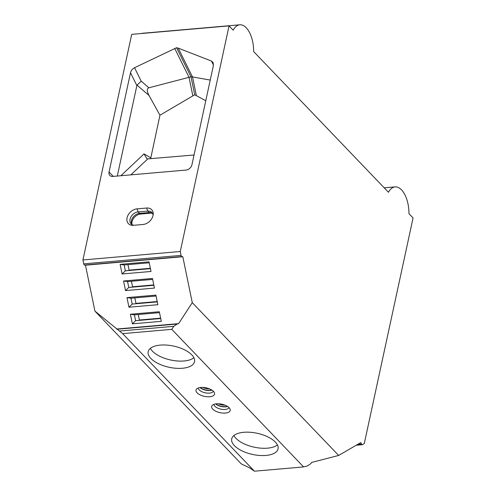 <?xml version="1.0" encoding="UTF-8"?>
<svg xmlns="http://www.w3.org/2000/svg" width="496" height="496" viewBox="0 0 496 496"><rect width="100%" height="100%" fill="white"/><g stroke="black" fill="none" stroke-linecap="round" stroke-linejoin="round"><path stroke-width="0.74" d="M225.184 405.232A8.227 3.757 12.2 0 1 218.426 403.769M150.381 348.335A23.715 10.831 -167.8 0 0 152.452 351.187A23.715 10.831 -167.8 0 0 184.028 360.983A23.715 10.831 -167.8 0 0 193.917 357.752M277.438 444.924A23.715 10.831 12.2 0 1 267.549 448.161A23.715 10.831 12.2 0 1 235.978 438.365A23.715 10.831 12.2 0 1 233.901 435.513M132.01 224.601A8.227 6.064 136.2 0 1 140.697 214.018L150.331 213.181A8.227 6.064 -43.8 0 1 152.514 213.354M94.928 311.122L122.642 333.622L254.448 471.2L249.593 467.846L241.316 463.921L94.928 311.122L85.461 265.193L84.549 265.056A1.649 0.825 -95 0 1 83.737 263.866L82.931 259.96L131.713 34.36L229.053 25.885L180.277 251.491L82.931 259.96M338.663 455.446L192.268 302.653L178.616 323.634L177.122 324.018L173.749 326.337L171.796 329.344L303.602 466.922L307.483 465.918L310.856 463.599L311.606 462.446L338.663 455.446L360.846 442.55L361.472 444.019A1.649 0.825 -95 0 0 362.223 444.707A1.649 0.825 -95 0 0 362.402 444.645L364.287 443.548L413.069 217.949L408.952 213.652A23.436 11.681 -95 0 0 395.101 186.893A23.436 11.681 -95 0 0 388.467 192.281L253.648 51.559A23.436 11.681 85 0 0 239.804 24.8L142.464 33.275A23.436 11.681 85 0 0 141.155 33.542M146.649 208.029A9.455 6.969 136.2 0 1 153.208 214.328A9.455 6.969 136.2 0 1 143.09 224.471L133.455 225.308A9.455 6.969 -43.8 0 1 132.953 225.339A9.455 6.969 -43.8 0 1 127.125 217.546A9.455 6.969 -43.8 0 1 137.008 208.872L146.649 208.029L147.752 211.085L138.117 211.922A7.669 5.654 -43.8 0 0 131.025 216.715A7.669 5.654 -43.8 0 0 131.136 223.907A7.669 5.654 -43.8 0 0 134.032 225.258M117.304 176.043L136.865 85.579L130.504 72.757L109.046 172.007A5.58 4.111 136.2 0 0 109.833 175.448A5.58 4.111 136.2 0 0 112.815 176.433L186.062 170.06A5.58 4.111 -43.8 0 0 191.927 164.79L213.385 65.54L213.119 62.577L211.426 61.027L213.46 65.125M130.504 72.757C131.087 70.513 132.426 68.832 134.528 67.716L141.205 81.17L148.912 87.798L191.01 76.799L176.582 47.715L134.528 67.716M210.248 80.073L192.51 76.942L178.213 48.131L176.582 47.715M178.213 48.131L211.426 61.027M209.523 388.883A8.227 3.757 12.2 0 1 202.765 387.426M148.912 87.798C146.729 88.592 146.773 91.159 149.054 95.499L159.948 115.221L194.717 94.773L205.778 100.744M159.948 115.221L150.629 158.776M180.277 251.491L181.083 255.39L83.737 263.866M134.41 314.842L135.619 320.701L132.376 323.851L130.398 314.247L134.41 314.842L159.501 312.66M160.661 318.265L135.619 320.701L160.71 318.519M139.407 320.118A1.674 0.837 85 0 0 139.388 320.013L138.254 314.507M130.987 298.22L132.19 304.079L128.954 307.222L126.976 297.619L130.987 298.22L156.079 296.031M157.232 301.642L132.19 304.079L157.282 301.89M135.985 303.49A1.674 0.837 85 0 0 135.966 303.391L134.831 297.885M127.559 281.592L128.768 287.451L125.525 290.6L123.547 280.996L127.559 281.592L152.65 279.409M153.81 285.014L128.768 287.451L153.859 285.268M132.556 286.868A1.674 0.837 85 0 0 132.537 286.769L131.403 281.257M124.136 264.969L125.339 270.828L122.103 273.972L120.125 264.368L124.13 264.969L149.228 262.787M150.381 268.392L125.339 270.828L150.431 268.64M129.134 270.239A1.674 0.837 85 0 0 129.115 270.14L127.98 264.635M303.602 466.922L254.448 471.2M194.048 154.994L147.783 158.887L146.779 158.515L144.038 153.89L150.734 157.84M192.268 302.653L182.807 256.723L181.889 256.587A1.649 0.825 -95 0 1 181.083 255.39M182.807 256.723L85.461 265.193M122.103 273.972L151.013 271.455L149.036 261.851L120.125 264.368M125.525 290.6L154.436 288.083L152.458 278.479L123.547 280.996M128.954 307.222L157.864 304.705L155.887 295.101L126.976 297.619M132.376 323.851L161.293 321.334L159.309 311.73L130.398 314.247M178.616 323.634L116.597 329.034M171.796 329.344L122.642 333.622M197.098 392.813A9.486 4.334 12.2 0 1 196.707 388.926A9.486 4.334 12.2 0 1 204.842 387.618A9.486 4.334 12.2 0 1 213.485 391.387A9.486 4.334 12.2 0 1 214.421 392.758A9.486 4.334 12.2 0 1 208.481 396.788A9.486 4.334 12.2 0 1 197.098 392.813M212.759 409.157A9.486 4.334 12.2 0 1 212.369 405.275A9.486 4.334 12.2 0 1 220.503 403.961A9.486 4.334 12.2 0 1 229.146 407.731A9.486 4.334 12.2 0 1 230.076 409.101A9.486 4.334 12.2 0 1 224.142 413.131A9.486 4.334 12.2 0 1 212.759 409.157M234.403 445.644A23.715 10.831 12.2 0 1 231.706 438.848A23.715 10.831 12.2 0 1 257.17 433.275A23.715 10.831 12.2 0 1 278.064 448.874A23.715 10.831 12.2 0 1 259.489 455.452A23.715 10.831 12.2 0 1 234.403 445.644M150.883 358.465A23.715 10.831 12.2 0 1 148.18 351.67A23.715 10.831 12.2 0 1 173.65 346.096A23.715 10.831 12.2 0 1 194.537 361.696A23.715 10.831 12.2 0 1 175.962 368.274A23.715 10.831 12.2 0 1 150.883 358.465M239.804 24.8A23.436 11.681 85 0 0 233.17 30.182L229.053 25.885M149.054 95.499L137.02 85.145L136.865 85.579M137.02 85.145L141.205 81.17M194.717 94.773L191.01 76.799L192.51 76.942L196.311 95.375M228.978 407.563A7.669 3.503 12.2 0 1 220.801 409.138A7.669 3.503 12.2 0 1 214.012 404.327M215.71 403.911A7.669 3.503 -167.8 0 0 227.602 406.478M213.317 391.214A7.669 3.503 12.2 0 1 205.139 392.795A7.669 3.503 12.2 0 1 198.35 387.977M200.049 387.562A7.669 3.503 -167.8 0 0 211.941 390.135M152.464 213.268A7.669 5.654 -43.8 0 0 149.16 212.548L139.519 213.385A7.669 5.654 136.2 0 0 132.785 217.608A7.669 5.654 136.2 0 0 131.924 224.552M149.16 212.548L147.752 211.085A7.669 5.654 136.2 0 1 151.85 212.449A7.669 5.654 136.2 0 1 153.078 215.326M109.046 172.007L113.255 176.396M147.783 158.887L130.845 174.865M181.889 256.587L84.549 265.056M150.362 268.293L129.115 270.14M153.785 284.915L132.537 286.769M157.213 301.543L135.966 303.391M160.636 318.165L139.388 320.013M177.122 324.018L117.056 329.251M173.749 326.337L119.536 331.055M361.472 444.019L357.759 444.348M120.888 175.733L144.038 153.89M192.801 95.685L189.001 77.246L174.704 48.434M227.497 406.416A8.227 3.757 12.2 0 1 215.828 403.893M211.835 390.067A8.227 3.757 12.2 0 1 200.167 387.543M137.008 208.872L138.117 211.922L139.519 213.385M149.705 212.524L150.331 213.181M140.046 213.342L140.697 214.018M362.223 444.707L356.246 445.228M395.101 186.893L384.22 187.841"/></g></svg>
